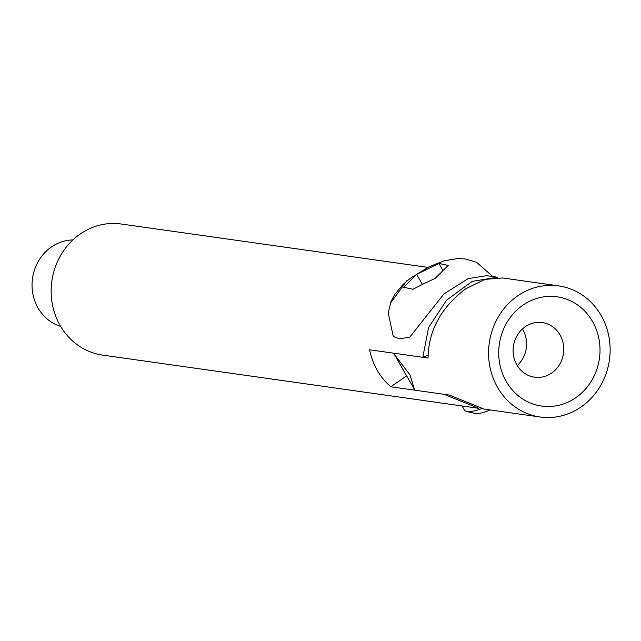<?xml version="1.0" encoding="UTF-8"?>
<svg xmlns="http://www.w3.org/2000/svg" width="641" height="641" viewBox="0 0 641 641"><rect width="100%" height="100%" fill="white"/><g stroke="black" fill="none" stroke-linecap="round" stroke-linejoin="round"><path stroke-width="0.96" d="M390.337 303.353L407.131 280.317M72.906 239.926A44.141 40.447 98.1 0 0 37.29 263.243A44.141 40.447 98.1 0 0 38.027 307.936A44.141 40.447 98.1 0 0 60.671 326.421M427.811 267.377L121.205 224.005A66.207 60.671 -81.9 0 0 61.32 254.301A66.207 60.671 -81.9 0 0 60.118 325.476A66.207 60.671 -81.9 0 0 102.664 355.114L478.827 408.333L443.989 394.311L390.81 386.787A66.207 60.671 -81.9 0 1 377.253 370.346A66.207 60.671 -81.9 0 1 369.625 349.794L422.796 357.309L428.613 327.471L446.601 300.172L472.233 281.367L497.376 277.216L486.615 275.694L468.05 278.643L443.868 294.027L409.791 337.078A57.93 14.999 -29.8 0 1 393.061 335.483L388.214 312.888L390.986 301.655L394.64 294.596L402.997 284.524L410.208 278.362L429.069 266.744L444.63 260.679L457.546 258.571L465.478 258.988L476.575 262.289L492.809 276.575M406.626 375.818L390.81 386.787M427.948 355.122A88.282 22.86 150.2 0 1 422.796 357.309M414.471 389.512L410.056 374.985L394.375 354.425L414.871 390.193L449.237 395.048L484.075 409.07L540.083 416.995A66.207 60.671 -81.9 0 1 489.764 366.043A66.207 60.671 -81.9 0 1 517.575 295.95A66.207 60.671 -81.9 0 1 558.632 285.886A66.207 60.671 -81.9 0 1 608.95 336.837A66.207 60.671 -81.9 0 1 581.139 406.931A66.207 60.671 -81.9 0 1 540.083 416.995M522.872 305.196A55.174 50.559 -81.9 0 1 592.54 321.51A55.174 50.559 -81.9 0 1 575.842 397.684A55.174 50.559 -81.9 0 1 506.182 381.371A55.174 50.559 -81.9 0 1 522.872 305.196M551.669 373.014A27.587 25.279 98.1 0 0 563.255 343.808A27.587 25.279 98.1 0 0 542.286 322.575A27.587 25.279 98.1 0 0 525.179 326.774A27.587 25.279 98.1 0 0 513.593 355.979A27.587 25.279 98.1 0 0 534.562 377.204A27.587 25.279 98.1 0 0 551.669 373.014M517.247 365.554A27.587 25.279 98.1 0 0 522.423 328.969M394.375 354.425L393.678 353.191L428.052 358.055C428.533 330.395 441.168 307.263 465.959 288.642L485.005 279.372L502.624 277.962L558.632 285.886M490.157 409.936A26.481 6.859 150.2 0 1 475.077 413.461L466.592 411.474A33.108 8.573 -29.8 0 0 481.503 408.662M462.033 405.953L464.396 410.088A33.108 8.573 -29.8 0 0 466.592 411.474M424.03 283.618L413.004 289.259L403.702 287.28L416.658 274.372L438.917 263.451L448.211 265.43L435.255 278.33L424.03 283.618M422.411 284.412L416.658 274.372M442.915 270.43L438.917 263.451"/></g></svg>
